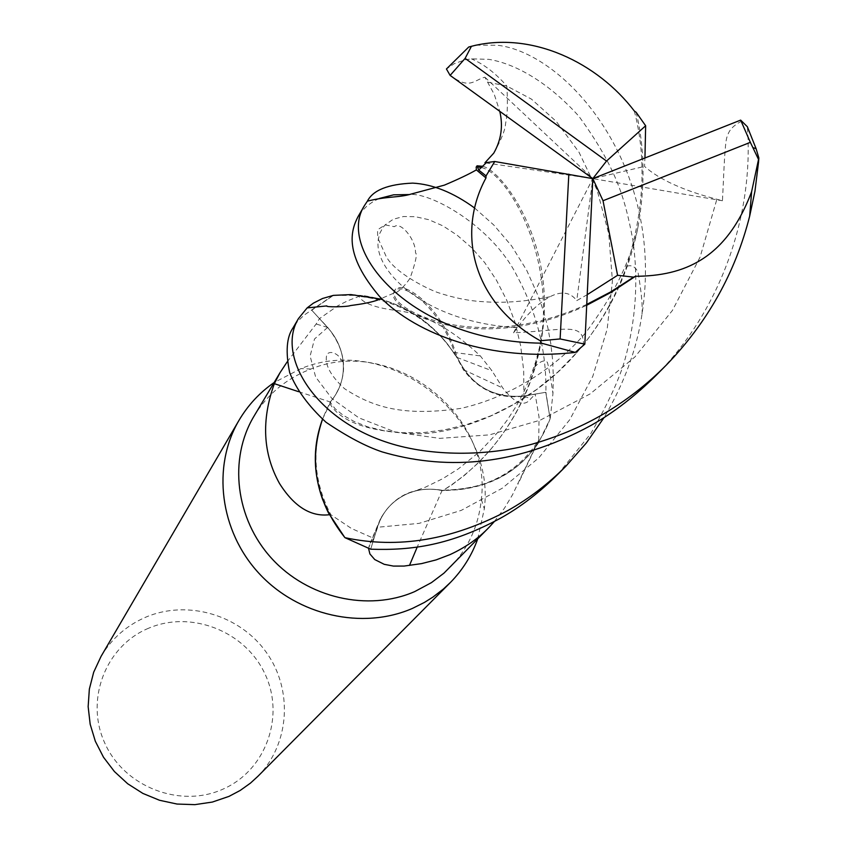 <?xml version="1.0" encoding="UTF-8"?>
<svg xmlns="http://www.w3.org/2000/svg" width="847" height="847" viewBox="0 0 847 847"><rect width="100%" height="100%" fill="white"/><g stroke="black" fill="none" stroke-linecap="round" stroke-linejoin="round"><path stroke-width="0.64" stroke-dasharray="4.24 3.18" d="M373.887 538.406L380.504 518.745C393.971 495.304 414.522 485.807 442.166 490.244L457.825 489.767C493.388 485.437 520.354 468.867 538.724 440.069L539.041 417.095L535.166 394.194L523.954 396.174C499.211 399.233 479 390.382 463.309 369.61L456.12 356.185L447.798 344.401C425.543 316.619 396.904 300.283 361.902 295.412L333.422 295.37L311.76 310.224L327.577 327.482C336.661 337.593 341.86 349.155 343.183 362.167C344.337 377.444 339.975 390.785 330.108 402.177L323.925 415.686C311.368 448.55 313.686 481.572 330.881 514.743L351.41 528.454L373.887 538.406L370.637 542.694L368.551 548.443M322.855 500.154L332.119 519.613L344.708 537.369L370.732 549.068L377.381 527.268C382.463 511.704 392.405 500.545 407.206 493.79C418.46 489.015 430.265 487.957 442.61 490.614L446.02 490.085C497.602 488.338 532.308 464.59 550.127 418.852L545.764 392.309L523.944 395.983C493.081 398.63 470.763 385.576 457.009 356.82L455.654 355.761C430.774 317.869 395.877 297.477 350.954 294.597M477.687 539.01L484.325 508.825C496.141 415.845 387.555 332.807 300.971 368.604L274.132 382.537M450.805 566.632C468.571 547.776 478.746 525.341 481.329 499.338C492.372 413.008 391.335 335.73 310.944 369.027L308.117 370.128C285.005 379.625 266.974 394.967 254.026 416.152M257.837 776.371C289.79 744.037 293.2 690.019 266.466 652.561C239.997 614.922 187.579 599.38 145.811 617.156C126.658 625.435 111.73 638.532 101.026 656.446M148.521 628.262C105.61 645.996 84.679 699.918 104.922 743.38C124.52 787.117 180.443 808.589 223.121 789.076C266.096 770.219 285.206 716.128 264.91 673.81C245.238 631.206 191.136 609.893 148.521 628.262M330.881 514.743L329.377 514.722M287.175 361.87L316.132 324.02L319.531 318.578L337.752 305.831L347.725 300.77L358.948 296.365C362.558 303.099 375.168 307.821 396.756 310.542C423.775 313.676 451.631 328.795 480.334 355.92L491.959 370.764L502.79 388.032C515.145 403.659 524.494 407.227 530.815 398.746L535.166 394.194M298.642 391.706L330.637 402.092C348.848 377.571 347.863 352.67 327.704 327.408L319.531 318.578M330.637 402.092L322.463 419.318M482.832 166.298C503.489 171.687 554.817 242.538 542.62 331.346C537.03 375.655 519.518 415.252 490.074 450.128C476.035 466.274 460.217 479.762 442.621 490.625C430.265 487.957 418.46 489.015 407.206 493.79C392.415 500.545 382.473 511.704 377.381 527.268L370.732 549.068L377.339 527.268C382.378 511.715 392.299 500.577 407.089 493.822C418.344 489.058 430.16 488.01 442.526 490.678L457.825 489.767C492.594 486.114 519.433 470.572 538.353 443.14L550.127 418.852C532.382 464.537 497.676 488.285 446.02 490.085L444.072 490.095M442.166 490.244L417.2 547.12M538.724 440.069L512.551 494.712L504.526 508.084L494.33 521.561M457.041 356.905L455.654 355.761L457.041 356.905C470.763 385.681 493.06 398.725 523.944 396.036L545.902 392.277C546.654 352.034 537.178 313.559 517.475 276.863C492.467 225.577 429.09 191.507 408.932 194.566M456.861 357.392L491.959 370.764M455.686 355.846L447.798 344.401C424.516 316.217 394.893 300.209 358.948 296.365M636.15 112.291C644.715 147.452 645.308 185.832 637.907 227.43C628.59 274.121 608.442 315.603 577.432 351.865L557.898 371.992L536.49 389.578L513.854 404.231L490.847 415.824L467.406 424.347L444.527 429.874L422.801 432.679L402.24 432.711L383.797 430.647L367.683 426.856L353.972 421.372L343.162 415.274L335.179 408.826L330.108 402.177C339.975 390.785 344.337 377.444 343.183 362.167C341.86 349.155 336.661 337.593 327.577 327.482L311.77 310.224L327.588 327.471C336.704 337.604 341.913 349.186 343.204 362.23C344.327 377.487 339.954 390.785 330.097 402.145L329.896 403.786L330.086 402.145M481.456 167.59C507.904 172.566 565.531 268.679 534.573 367.439C525.945 397.868 510.826 425.755 489.217 451.112L477.274 463.796L464.58 475.241L451.155 485.405L442.526 490.678M586.749 304.412C478.883 354.057 392.405 311.018 394.363 293.443L394.988 289.981C400.493 279.838 440.694 302.241 457.009 356.82C470.741 385.554 493.049 398.609 523.944 395.983L545.764 392.309L550.127 418.852L545.902 392.277M380.07 298.97C412.436 308.403 437.624 327.334 455.654 355.761C439.18 303.681 400.652 281.172 394.257 291.072L393.495 293.274C387.831 309.568 475.972 357.19 586.706 305.269M333.04 295.412L303.861 315.306L297.265 321.818L293.03 327.884M558.004 474.129L590.899 433.41C608.4 402.897 619.792 378.111 625.097 359.022C635.991 319.361 638.553 279.552 632.773 239.574C625.15 199.151 616.785 168.331 578.924 116.304C550.359 84.499 517.602 64.086 488.814 59.354L471.43 58.856L465.247 59.798L454.161 63.705L446.433 68.978M475.961 45.177L497.485 45.251C566.59 53.213 665.139 166.901 642.026 314.068C636.785 349.123 624.133 383.606 604.07 417.529M379.223 198.494L373.665 201.237L367.016 205.937L361.436 211.676L358.059 216.599M741.739 121.1C733.555 125.282 728.822 130.247 727.552 135.996C724.788 138.146 723.836 175.191 722.438 200.75L716.869 199.257C683.688 190.649 659.58 179.702 644.525 166.414L644.948 157.987M656.52 374.935C721.221 309.758 754.01 214.069 747.372 126.754M333.422 295.37L311.664 310.118M634.339 111.052C646.727 158.611 644.154 210.384 626.632 266.371C614.583 299.732 597.834 328.625 576.384 353.061C533.568 403.14 468.92 431.716 420.324 433.812C371.378 432.648 341.246 422.653 329.917 403.818M476.205 167.081L476.819 166.615M474.68 208.055L493.822 225.048L511.546 245.842L526.707 270.288L538.904 297.636L543.848 312.299L547.84 327.62L550.783 343.617L552.615 360.017L553.335 376.65L552.953 393.474L550.243 418.503M449.376 74.43C469.291 90.587 473.981 79.978 484.886 77.193L494.267 94.398L499.762 111.328M344.697 537.369L370.7 549.195M583.371 345.587C584.578 321.426 564.949 330.383 513.557 332.839L517.432 327.62C527.977 313.21 538.798 302.919 549.915 296.768C561.423 290.817 570.37 292.109 576.743 300.632L587.215 294.682M722.438 200.75L592.815 178.622L644.525 166.414M513.557 332.839L592.815 178.622L576.743 300.632M484.886 77.193L592.815 178.622L486.093 162.952M327.704 327.408L316.132 324.02M377.211 527.205L370.637 542.694M523.954 396.174L530.815 398.746M327.567 327.482L314.502 339.012L310.118 356.058L315.635 377L331.971 398.577L358.937 417.878L395.718 432.192L439.794 438.375L489.418 434.882L540.238 420.165L590.19 393.876L634.869 357L672.412 310.457L700.098 257.096L716.869 199.257M487.893 82.191L506.855 86.066L531.44 99.12L556.246 121.396L578.999 152.195L597.156 190.257L608.76 233.804L612.434 280.95L607.183 329.07L592.815 376.269L569.809 419.636L538.925 457.729L502.292 488.211L461.255 510.381L419.127 523.361L377.339 527.279M517.432 327.62C425.321 322.929 372.807 270.235 378.344 239.405L379.678 233.581L382.876 227.536L385.131 224.9L393.252 219.246L403.394 216.536L415.263 216.684L428.878 219.712L442.992 225.905L457.115 235.17L471.334 247.451L484.685 262.581L496.437 280.166L506.718 300.177L515.04 322.315L520.64 345.692L523.668 370.319L523.944 396.036M493.78 153.106C501.297 139.66 505.225 129.898 505.543 123.8C506.961 116.124 508.105 109.136 506.855 86.066L506.855 86.066C495.559 73.138 483.753 64.065 471.43 58.856M549.915 296.768C525.638 301.585 503.52 303.237 483.563 301.712C469.333 301.003 454.045 297.943 437.698 292.511C427.312 288.88 391.452 271.326 385.014 253.899L377.741 237.732L377.55 231.072L378.365 229.262L385.131 224.9L394.363 226.689C400.483 221.099 415.813 239.373 415.528 252.904C417.444 253.931 415.612 262.401 410.022 278.335C404.284 286.477 399.064 291.506 394.363 293.443M380.504 518.745L368.89 546.156M534.108 450.159L517.972 484.188M463.309 369.61L502.79 388.032M453.664 352.384L480.334 355.92M637.907 227.43C630.496 261.331 612.995 296.535 585.425 333.04C552 372.204 504.251 398.81 460.694 408.413C403.204 416.618 373.241 407.386 344.517 388.688C330.002 375.21 324.136 363.723 326.942 354.237C332.162 348.922 340.452 357.392 339.689 357.699L343.204 362.23M542.62 331.346L539.73 346.592L535.706 361.711L530.434 376.862L523.711 392.225L515.802 406.856L507.321 419.964L498.83 431.218L479.667 451.684L458.407 468.836L442.695 478.714L425.289 487.237L407.089 493.833M310.944 369.027L300.971 368.604M481.329 499.338L484.325 508.825M642.037 314.068C642.682 305.365 641.327 291.368 637.992 272.099C635.155 266.53 631.364 264.613 626.632 266.371M576.394 353.061L577.432 351.865M534.563 367.429L535.103 366.529C540.513 361.066 544.579 359.636 547.31 362.23C548.401 365.163 550.275 375.57 552.953 393.474M490.074 450.128L489.227 451.112M394.988 289.981L394.257 291.072M393.495 293.274L381.425 298.43M664.99 366.402L666.557 364.824"/><path stroke-width="1.27" d="M350.954 294.597L333.422 295.37L350.954 294.597L380.07 298.97M604.07 417.529L586.357 442.96L566.071 466.009C548.602 483.637 529.343 498.396 508.295 510.318C452.722 539.952 398.281 549.068 344.962 537.676L344.697 537.369C315.719 500.397 308.319 461.054 322.495 419.35C312.818 445.533 312.945 472.467 322.855 500.154M274.132 382.537C259.627 392.606 247.885 405.247 238.907 420.493C211.803 466.612 219.775 530.889 258.864 573.228C297.816 615.674 362.643 630.232 412.563 608.358L424.474 602.397L432.891 597.114L443.341 589.078L450.54 582.344C462.727 569.851 471.779 555.399 477.687 539.01M329.377 514.722C310.701 516.977 294.078 506.559 279.499 483.478C262.898 453.558 261.183 420.292 274.343 383.67L279.997 372.744L254.026 416.152C228.362 458.852 235.402 518.788 271.643 558.395C307.736 598.109 368.149 611.915 414.681 591.608L431.451 582.62L443.997 573.123L489.397 526.982C478.873 538.089 465.786 547.278 450.149 554.563L436.12 559.899L421.499 563.626L404.051 566.071L393.41 566.082L384.231 564.324L374.766 559.571L369.906 553.959L368.551 548.443M238.907 420.493L101.026 656.446L93.689 672.2L89.348 689.13L88.152 706.663L90.174 724.249L95.34 741.294L103.503 757.239L114.409 771.543L127.685 783.75L142.889 793.427L159.522 800.267L177.034 804.047L194.842 804.65L212.343 802.067L228.976 796.392L240.156 790.473L250.416 783.157L257.837 776.371L450.54 582.344M279.997 372.744L287.175 361.87M298.642 391.706L274.343 383.67M344.708 537.369L328.297 512.626C313.221 481.265 311.273 450.159 322.463 419.318M417.2 547.12L409.482 565.425M494.33 521.561L489.397 526.982M587.215 294.682L617.579 275.286L633.598 277.138L635.451 276.302C683.635 275.963 726.091 259.468 751.628 191.666L758.848 157.976L758.541 162.148L754.952 191.263L749.669 216.144C735.376 272.628 707.668 322.188 666.557 364.824C646.822 384.782 624.895 401.7 600.788 415.581C579.655 427.576 556.606 437.147 531.63 444.304C487.237 456.364 430.668 456.522 388.413 442.812C312.628 418.577 276.45 354.131 298.493 318.536L307.133 307.906L313.39 303.152L322.559 298.483L333.422 295.37M298.493 318.536L293.03 327.884C286.551 337.127 285.439 352.056 289.695 372.669C296.439 389.556 308.541 406.084 326.01 422.251C347.228 436.618 365.946 446.507 382.177 451.906C440.578 469.016 511.27 468.91 591.354 425.236C613.747 412.605 635.472 395.835 656.52 374.935L664.99 366.402M344.962 537.676L370.7 549.195C412.14 550.645 450.837 545.14 500.693 518.089C520.503 507.057 539.603 492.403 558.004 474.129L566.071 466.009M468.751 47.009L446.433 68.978L450.117 75.415L592.815 178.622L606.526 161.046L465.119 58.379L471.43 46.299L468.751 47.009L475.961 45.177M408.932 194.566L393.643 194.821L379.223 198.494M758.848 157.976L756.117 148.733L747.372 126.754L740.649 120.115L592.815 178.622L494.733 161.512L486.04 175.901L485.987 177.944C456.745 231.496 471.26 302.061 540.28 340.769L541.477 343.173C410.213 341.5 335.211 248.891 364.803 205.048L358.059 216.599C351.092 230.077 343.088 253.814 379.932 296.905C417.327 335.158 491.239 361.902 575.293 352.394L584.832 344.136L592.815 178.622L603.032 200.739L617.569 275.254M541.477 343.173L575.293 352.394M364.803 205.048L367.397 201.152C372.998 190.151 388.095 184.148 412.701 183.121C432.616 184.17 453.272 192.481 474.68 208.055M606.526 161.046L645.647 125.758L636.15 112.291L634.361 111.063C597.802 62.985 532.022 30.693 471.43 46.299M644.948 157.987L645.647 125.748M485.987 177.955L476.363 169.887L476.205 167.081M476.819 166.615L481.456 167.59M486.04 175.901L478.703 170.014L477.052 165.821L482.832 166.298M499.762 111.328C503.245 126.002 501.244 139.935 493.78 153.106L484.939 162.783L494.701 161.502M633.598 277.138L610.338 292.12L586.749 304.412M586.706 305.269L611.354 292.183L635.462 276.302M603.032 200.739L750.347 142.349L758.563 159.511M568.835 174.143L560.121 338.948L584.832 344.136M560.121 338.948L540.28 340.769M750.347 142.349L740.649 120.115M486.093 162.952L484.939 162.783M465.119 58.379L450.117 75.415M476.363 169.887C469.386 173.974 458.725 179.056 444.368 185.144L411.388 193.995C398.746 197.859 387.545 196.038 367.397 201.152M478.703 170.014L486.559 162.444M477.052 165.821L476.12 167.208M751.628 191.666L749.669 216.144M381.425 298.43C372.098 303.279 351.844 305.227 350.235 305.619C347.873 306.847 325.153 307.397 326.857 305.915L307.133 307.906M753.068 147.643L756.117 148.733"/></g></svg>

